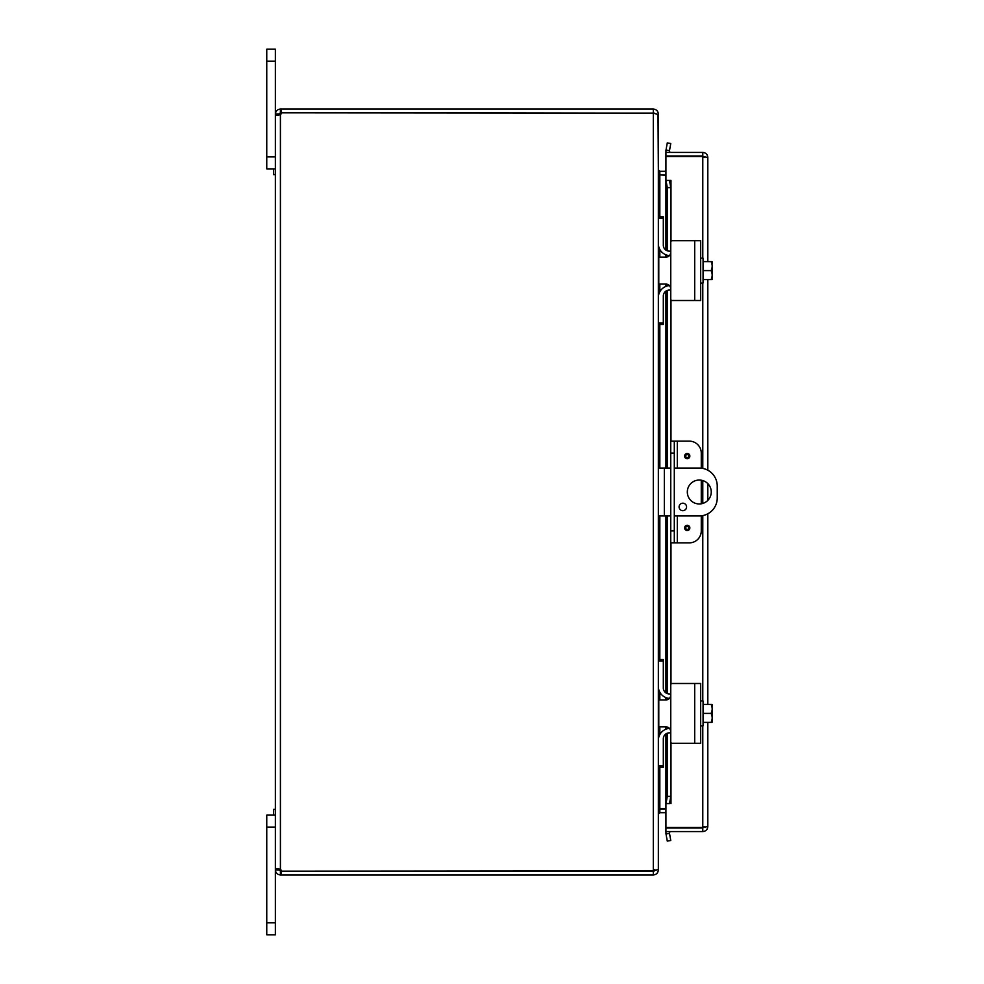 <?xml version="1.0" encoding="UTF-8"?>
<svg xmlns="http://www.w3.org/2000/svg" width="984" height="984" viewBox="0 0 984 984"><rect width="100%" height="100%" fill="white"/><g stroke="black" fill="none" stroke-linecap="round" stroke-linejoin="round"><path stroke-width="1.48" d="M266.762 156.911L275.385 156.911L275.385 49.2L266.762 49.2L266.762 168.879L275.385 168.879L273.613 168.879L273.613 174.623L275.385 174.623M670.756 468.064L658.345 468.064M658.345 515.936L670.756 515.936M674.298 515.936L699.28 515.936A17.946 17.946 0 0 0 717.238 497.978L717.238 486.022A17.946 17.946 0 0 0 699.28 468.064L674.298 468.064M699.28 503.968A11.968 11.968 0 0 1 688.923 486.022A11.968 11.968 0 0 1 709.649 486.022A11.968 11.968 0 0 1 699.28 503.968M682.822 503.193A3.739 3.739 0 0 1 686.069 508.802A3.739 3.739 0 0 1 679.587 508.802A3.739 3.739 0 0 1 682.822 503.193M275.385 922.832L275.385 869.93L278.927 869.93L281.486 871.418L281.486 874.961L280.415 874.961C277.39 874.628 275.704 872.943 275.385 869.93L275.385 827.089L266.762 827.089L266.762 934.8L275.385 934.8L275.385 922.832L266.762 922.832M275.385 809.377L273.613 809.377L273.613 815.121L275.385 815.121L266.762 815.121L266.762 827.089M665.934 175.386L659.145 174.808L665.934 174.857M658.013 114.07L658.345 169.826L659.834 171.314L665.934 171.314M659.834 767.249L659.834 808.614L665.934 808.614M665.934 809.143L659.145 809.192M281.486 874.961L653.302 874.961C656.365 874.665 658.038 872.98 658.345 869.93L658.345 814.174L659.834 812.686L665.934 812.686M659.834 216.751L659.834 175.386L658.345 170.355M659.834 808.614L658.345 813.645M654.803 869.401L653.302 870.889L654.483 870.852L653.302 871.418L653.302 874.961M658.345 114.599L658.345 869.401L653.302 870.889L653.302 113.111L658.345 114.599M658.345 114.07C658.038 111.02 656.365 109.335 653.302 109.04L281.486 109.04L281.486 112.582L654.483 113.148M653.302 113.111L281.608 112.816A3.346 3.346 0 0 1 280.415 114.648L276.861 115.362L275.385 114.648L280.403 114.661M653.302 112.582L653.302 109.04M278.927 869.93L278.989 868.909L275.827 868.774L280.415 869.352A3.346 3.346 0 0 1 281.608 871.184L653.302 870.889M275.385 869.352L275.385 114.648M278.927 114.07L275.385 114.07C275.704 111.057 277.39 109.372 280.415 109.04L280.415 112.582L278.927 114.648M280.415 109.04L281.486 109.04M281.486 112.582L280.415 112.582M280.415 871.418L280.415 874.961M281.486 871.418L653.302 871.418M684.593 456.096A2.632 2.632 0 0 1 688.542 453.821A2.632 2.632 0 0 1 688.542 458.372A2.632 2.632 0 0 1 684.593 456.096M684.593 527.904A2.632 2.632 0 0 1 688.542 525.628A2.632 2.632 0 0 1 688.542 530.179A2.632 2.632 0 0 1 684.593 527.904M677.299 468.064L677.299 441.139L689.304 441.139A11.968 11.968 0 0 1 701.272 453.107L701.272 468.175M674.298 441.139L670.756 441.139L670.756 453.107L674.298 453.107L674.298 441.139L677.299 441.139M701.272 515.825L701.272 530.893A11.968 11.968 0 0 1 689.304 542.861L677.299 542.861L677.299 515.936M674.298 542.861L674.298 530.893L670.756 530.893L670.756 542.861L677.299 542.861M674.298 530.893L674.298 453.107M670.756 530.893L670.756 453.107M701.272 503.796L701.272 480.204M700.805 156.493A5.978 5.978 0 0 0 698.824 155.964A5.978 5.978 0 0 1 700.805 156.493M697.754 155.964A5.978 5.978 0 0 0 695.786 156.493A5.978 5.978 0 0 1 697.754 155.964M695.836 827.507A5.978 5.978 0 0 0 700.756 827.507M669.514 150.589L670.756 143.516L667.275 142.901L666.02 149.974L669.501 150.663A1.501 1.501 0 0 0 670.977 152.422M666.02 149.974L666.008 150.048A5.043 5.043 0 0 0 666.156 152.422M666.02 180.429L667.275 187.612L670.756 187.612L669.514 180.429L665.934 180.429L666.008 250.157M670.756 187.612L670.756 242.113A1.439 1.439 0 0 1 672.195 240.686L692.711 240.686M692.711 300.514L672.195 300.514A1.439 1.439 0 0 1 670.756 299.087L670.756 441.139M670.756 542.861L670.756 684.913A1.439 1.439 0 0 1 672.195 683.486L692.711 683.486M692.711 743.314L672.195 743.314A1.439 1.439 0 0 1 670.756 741.887L670.756 796.388L667.275 796.388L666.02 803.571L669.514 803.571L670.756 796.388M666.02 803.571L666.008 733.843M666.02 834.026L667.275 841.099L670.756 840.484L669.514 833.411L666.008 833.952A5.043 5.043 0 0 1 666.156 831.578M669.514 833.411L669.501 833.337A1.501 1.501 0 0 1 670.977 831.578M669.514 180.429L670.977 180.429L670.977 241.363M669.514 803.571L665.934 803.584L665.934 733.904M667.275 187.612L667.275 250.785M667.275 255.25L667.275 256.947M667.275 284.253L667.275 285.95M667.275 290.415L667.275 468.064M667.275 515.936L667.275 693.585M667.275 698.05L667.275 699.747M667.275 727.053L667.275 728.75M667.275 733.215L667.275 796.388M704.273 826.535L702.785 828.036L665.934 828.036L665.934 831.578L702.785 831.578C705.836 831.271 707.521 829.598 707.816 826.535L707.816 722.379L707.816 826.535L702.785 827.507L665.934 827.507L665.934 803.584M670.977 803.571L670.977 742.637M665.934 250.096L665.934 180.429L670.977 180.416M665.934 180.416L665.934 156.493L702.785 156.493L707.816 157.465C707.521 154.402 705.836 152.729 702.785 152.422L665.934 152.422L665.934 155.964L702.785 155.964L702.785 152.422M704.273 157.465L702.785 155.964M707.816 704.421L707.816 513.771L707.816 704.421M707.816 500.389L707.816 483.611L707.816 500.389M707.816 470.229L707.816 279.579L707.816 470.229M707.816 261.621L707.816 157.465L707.816 261.621M702.785 828.036L702.785 831.578M702.785 258.152L702.785 156.493L704.04 156.653M670.756 252.334C670.399 255.299 668.812 256.898 665.971 257.119L658.788 257.119L658.788 284.081L665.971 284.081C668.812 284.302 670.411 285.901 670.756 288.865L670.756 242.113M670.756 299.087L670.756 288.865M672.195 300.514L700.682 300.514L700.682 240.686L672.195 240.686M669.403 285.52L668.37 284.72M666.008 254.844L666.008 257.119L666.857 257.045M668.197 256.578L669.292 255.791M712.035 261.621A15.437 15.437 0 0 1 712.17 261.805A15.437 15.437 0 0 0 712.035 261.621L711.063 261.621A12.694 10.996 -0 0 1 712.17 266.111L712.17 279.394A15.437 15.437 0 0 1 712.035 279.579A15.437 15.437 0 0 0 712.17 279.394M712.035 279.579L711.063 279.579A12.694 10.996 180 0 0 712.17 275.089L712.17 277.55M703.068 279.579L711.063 279.579M712.17 261.805L712.17 263.65M712.17 275.089A12.694 10.996 180 0 0 711.063 270.6A12.694 10.996 -0 0 0 712.17 266.111M700.682 283.048L703.068 283.048L703.068 270.6L711.063 270.6M703.068 261.621L711.063 261.621M703.068 270.6L703.068 258.152L700.682 258.152M658.431 245.139L658.345 218.177L663.314 218.177L663.314 216.751L658.345 216.751M663.314 324.449L658.345 324.449L663.314 324.449L663.314 323.023L658.345 323.023L658.345 297.389M663.314 218.177L663.314 245.151A5.978 5.978 0 0 0 669.304 251.141L670.756 251.141M658.345 297.525A11.968 11.968 0 0 1 669.464 285.594M669.464 255.606A11.968 11.968 0 0 1 658.345 243.675M670.756 290.059L669.304 290.059A5.978 5.978 0 0 0 663.314 296.049L663.314 323.023M670.756 695.135C670.399 698.099 668.812 699.698 665.971 699.919L658.788 699.919L658.788 726.881L665.971 726.881C668.812 727.102 670.411 728.701 670.756 731.666L670.756 684.913M670.756 741.887L670.756 731.666M672.195 743.314L700.682 743.314L700.682 683.486L672.195 683.486M669.403 728.32L668.37 727.52M666.008 697.644L666.008 699.919L666.857 699.845M668.197 699.378L669.292 698.591M712.035 704.421A15.437 15.437 0 0 1 712.17 704.606A15.437 15.437 0 0 0 712.035 704.421L711.063 704.421A12.694 10.996 -0 0 1 712.17 708.911L712.17 722.194A15.437 15.437 0 0 1 712.035 722.379A15.437 15.437 0 0 0 712.17 722.194M712.035 722.379L711.063 722.379A12.694 10.996 180 0 0 712.17 717.889L712.17 720.349M703.068 722.379L711.063 722.379M712.17 704.606L712.17 706.451M712.17 717.889A12.694 10.996 180 0 0 711.063 713.4A12.694 10.996 -0 0 0 712.17 708.911M700.682 725.848L703.068 725.848L703.068 713.4L711.063 713.4M703.068 704.421L711.063 704.421M703.068 713.4L703.068 700.952L700.682 700.952M658.431 687.939L658.345 660.977L663.314 660.977L663.314 659.551L658.345 659.551M663.314 767.249L658.345 767.249L663.314 767.249L663.314 765.823L658.345 765.823L658.345 740.189M663.314 660.977L663.314 687.951A5.978 5.978 0 0 0 669.304 693.941L670.756 693.941M658.345 740.325A11.968 11.968 0 0 1 669.464 728.394M669.464 698.406A11.968 11.968 0 0 1 658.345 686.475M670.756 732.859L669.304 732.859A5.978 5.978 0 0 0 663.314 738.849L663.314 765.823M266.762 61.168L275.385 61.168M664.323 515.936L664.323 468.064M659.834 171.314L659.834 174.857M659.834 249.469L659.834 257.119M659.834 284.081L659.834 291.731M659.834 324.449L659.834 468.064M659.834 515.936L659.834 659.551M659.834 692.269L659.834 699.919M659.834 726.881L659.834 734.531M659.834 812.686L659.834 809.143M280.415 114.648L280.415 869.352M685.7 456.096A1.538 1.538 0 0 1 687.988 454.768A1.538 1.538 0 0 1 687.988 457.425A1.538 1.538 0 0 1 685.7 456.096M685.7 527.904A1.538 1.538 0 0 1 687.988 526.575A1.538 1.538 0 0 1 687.988 529.232A1.538 1.538 0 0 1 685.7 527.904M666.008 150.048L669.501 150.663M669.501 833.337L666.008 833.952M666.008 284.081L666.008 286.356M666.008 291.043L666.008 468.064M666.008 515.936L666.008 692.957M666.008 726.881L666.008 729.156M670.977 299.837L670.977 441.139M670.977 542.861L670.977 684.163M702.785 827.507L702.785 725.848M702.785 700.952L702.785 515.591M702.785 503.451L702.785 480.549M702.785 468.409L702.785 283.048M694.692 240.686L694.692 300.514M694.692 683.486L694.692 743.314M665.934 729.193L665.934 726.881M665.934 699.919L665.934 697.607M665.934 692.896L665.934 515.936M665.934 468.064L665.934 291.104M665.934 286.393L665.934 284.081M665.934 257.119L665.934 254.807"/></g></svg>
